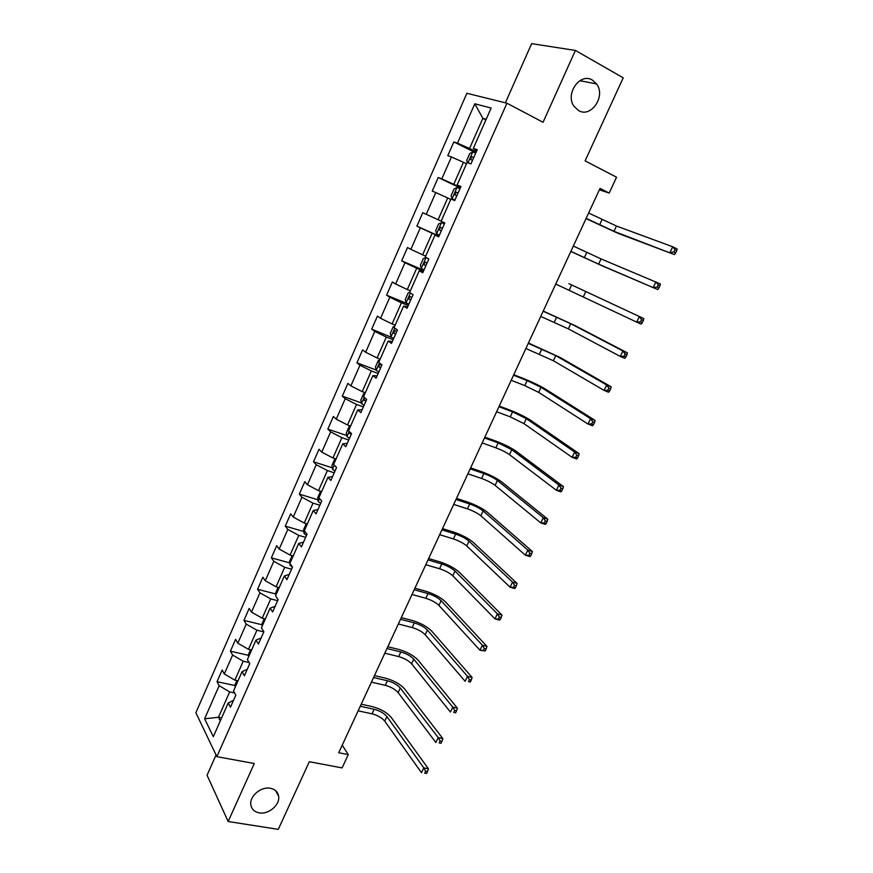 <?xml version="1.0" encoding="UTF-8"?>
<svg xmlns="http://www.w3.org/2000/svg" width="873" height="873" viewBox="0 0 873 873"><rect width="100%" height="100%" fill="white"/><g stroke="black" fill="none" stroke-linecap="round" stroke-linejoin="round"><path stroke-width="1.31" d="M270.401 788.275C275.137 789.279 277.887 791.942 278.64 796.285C280.178 804.797 268.557 814.749 259.226 812.872C254.349 811.901 251.544 809.162 250.824 804.655C249.438 796.1 261.202 786.289 270.401 788.275M592.418 80.109L596.586 83.939C606.102 96.172 591.086 118.302 578.559 110.565L573.954 106.233C564.896 93.848 580.152 72.219 592.418 80.109M216.057 754.97L207.065 775.235L228.159 821.515L278.28 829.35L309.315 761.725L342.085 767.902L348.272 754.599L342.238 745.171M466.88 93.28L195.868 712.717L216.864 756.662L506.94 103.221L466.88 93.28M506.94 103.221L543.061 122.275L575.405 50.438L531.635 43.65L505.38 102.828M575.405 50.438L623.213 77.817L585.096 160.861L616.556 177.208L609.19 193.053L600.035 188.382L338.735 752.744L348.272 754.599M233.517 700.342L228.224 702.961L230.472 707.228L235.797 695.17L233.528 690.969L242.05 671.686L244.375 675.8L249.765 663.622L247.397 659.573L256.007 640.095L258.43 644.045L263.875 631.757L261.42 627.862L270.106 608.197L272.616 611.984L278.116 599.565L275.573 595.833L284.347 575.973L286.955 579.596L292.51 567.057L289.869 563.489L298.73 543.421L301.436 546.88L307.045 534.211L304.306 530.817L313.265 510.541L316.059 513.837L321.722 501.037L318.896 497.806L327.942 477.335L330.834 480.456L336.552 467.524L333.628 464.469L342.773 443.79L345.763 446.725L351.546 433.663L348.513 430.793L357.744 409.895L360.844 412.645L366.682 399.452L363.55 396.757L372.88 375.641L376.077 378.216L381.981 364.881L378.74 362.382L388.169 341.048L391.475 343.427L397.444 329.95L394.094 327.648L403.621 306.085L407.036 308.278L413.06 294.659L409.612 292.542L419.236 270.761L422.761 272.758L428.85 258.986L425.282 257.077L435.016 235.055L438.65 236.856L444.804 222.942L441.127 221.229L450.959 198.979L454.713 200.572L460.933 186.506L457.136 185L467.066 162.52L470.94 163.895L477.225 149.687L473.308 148.399L491.139 108.045L474.803 103.789L482.856 118.346L469.554 148.475L476.287 151.815M228.224 702.961L213.318 736.703L204.62 718.785L219.156 685.709L217.028 681.682L235.088 685.567M474.803 103.789L457.496 143.172L453.818 141.95L447.794 155.667L451.439 156.965L441.793 178.921L438.213 177.503L432.266 191.078L435.791 192.573L426.253 214.3L422.783 212.696L416.89 226.129L420.317 227.82L410.867 249.329L407.505 247.517L401.667 260.82L404.985 262.697L395.633 283.987L392.381 281.99L386.597 295.161L389.816 297.224L380.563 318.296L377.409 316.124L371.691 329.154L374.801 331.402L365.645 352.266L362.59 349.909L356.926 362.808L359.938 365.23L350.87 385.888L347.912 383.356L342.303 396.124L345.228 398.732L336.247 419.171L333.388 416.465L327.833 429.112L330.66 431.884L321.766 452.127L319.005 449.257L313.505 461.773L316.233 464.72L307.438 484.766L304.764 481.721L299.319 494.118L301.96 497.228L293.241 517.067L290.654 513.859L285.275 526.146L287.817 529.409L279.185 549.062L276.686 545.69L271.361 557.858L273.816 561.284L265.261 580.741L262.86 577.217L257.579 589.264L259.947 592.843L251.479 612.115L249.165 608.437L243.938 620.365L246.219 624.097L237.838 643.183L235.601 639.363L230.417 651.171L232.622 655.056L224.317 673.956L222.168 669.984L217.028 681.682M238.013 680.82L234.87 680.143L243.229 661.21L249.143 662.552M247.245 669.318L242.05 671.686M224.317 673.956L234.87 680.143M232.622 655.056L243.229 661.21M251.61 650.047L248.478 649.326L256.913 630.208L263.821 631.877M261.114 637.988L256.007 640.095M237.838 643.183L248.478 649.326M246.219 624.097L256.913 630.208M265.337 618.979L262.216 618.204L270.728 598.911L277.625 600.679M275.115 606.353L270.106 608.197M251.479 612.115L262.216 618.204M259.947 592.843L270.728 598.911M279.207 587.605L276.075 586.787L284.685 567.297L291.571 569.174M289.247 574.412L284.347 575.973M265.261 580.741L276.075 586.787M273.816 561.284L284.685 567.297M293.208 555.926L290.087 555.053L298.773 535.378L305.648 537.353M303.531 542.144L298.73 543.421M279.185 549.062L290.087 555.053M287.817 529.409L298.773 535.378M307.351 523.931L304.23 523.014L313.003 503.143L319.867 505.227M317.958 509.548L313.265 510.541M293.241 517.067L304.23 523.014M301.96 497.228L313.003 503.143M321.624 491.619L318.514 490.659L327.375 470.58L334.228 472.784M332.526 476.636L327.942 477.335M307.438 484.766L318.514 490.659M316.233 464.72L327.375 470.58M336.05 458.991L332.94 457.976L341.889 437.7L348.731 440.003M347.247 443.386L342.773 443.79M321.766 452.127L332.94 457.976M330.66 431.884L341.889 437.7M350.619 426.035L347.509 424.965L356.544 404.483L363.386 406.905M362.109 409.797L357.744 409.895M336.247 419.171L347.509 424.965M345.228 398.732L356.544 404.483M365.329 392.741L362.23 391.617L371.352 370.938L378.184 373.48M377.125 375.859L372.88 375.641M350.87 385.888L362.23 391.617M359.938 365.23L371.352 370.938M380.192 359.109L377.092 357.941L386.313 337.043L393.134 339.706M392.304 341.572L388.169 341.048M365.645 352.266L377.092 357.941M374.801 331.402L386.313 337.043M395.196 325.149L392.108 323.916L401.427 302.811L408.226 305.594M407.626 306.936L403.621 306.085M380.563 318.296L392.108 323.916M389.816 297.224L401.427 302.811M410.365 290.829L407.287 289.541L416.694 268.218L423.481 271.132M423.121 271.94L419.236 270.761M395.633 283.987L407.287 289.541M404.985 262.697L416.694 268.218M425.686 256.16L422.608 254.818L432.124 233.277L438.89 236.31M438.77 236.583L435.016 235.055M410.867 249.329L422.608 254.818M420.317 227.82L432.124 233.277M441.16 221.142L438.093 219.745L447.707 197.975L450.774 199.404M426.253 214.3L438.093 219.745M435.791 192.573L447.707 197.975M460.486 187.509L453.742 184.29L463.454 162.291L466.509 163.786M460.715 187.008L457.136 185M441.793 178.921L453.742 184.29M451.439 156.965L463.454 162.291M485.901 119.907L482.856 118.346L486.185 119.274M476.756 150.745L473.308 148.399M457.496 143.172L469.554 148.475M228.159 821.515L254.272 763.515L216.864 756.662M599.369 189.812L609.19 193.053M221.622 717.901L218.479 717.268L220.302 720.891M234.597 692.955L229.675 691.907L218.479 717.268L204.62 718.785M219.156 685.709L229.675 691.907M453.818 141.95L475.818 152.873M438.213 177.503L460.278 187.99M416.89 226.129L439.01 236.037M401.667 260.82L423.831 270.324M386.597 295.161L408.815 304.273M371.691 329.154L393.767 338.266M356.926 362.808L376.154 369.999M342.303 396.124L361.367 402.911M327.833 429.112L346.745 435.529M313.505 461.773L332.275 467.83M299.319 494.118L317.958 499.825M285.275 526.146L303.793 531.515M271.361 557.858L289.771 562.91M257.579 589.264L275.89 594.011M243.938 620.365L262.162 624.817M230.417 651.171L248.554 655.339M467.47 162.662L466.695 160.414L469.718 153.583L472.784 152L475.687 153.168M586.165 218.337L613.981 231.323L674.436 254.6L618.248 233.418L586.034 218.61M473.766 157.522L471.551 156.682L470.667 159.475L472.544 160.261M588.631 213.023L616.458 226.031L672.69 246.753L677.132 248.969L676.761 250.66L674.982 249.776L673.901 252.035L675.68 252.919L676.761 250.66M673.901 252.035L669.995 252.406L672.69 246.753L674.982 249.776M674.436 254.6L675.68 252.919M459.951 188.732L457.092 187.499L454.091 188.95L451.101 195.716L452.094 198.804L454.931 200.059M452.094 198.804L454.909 200.113M570.877 251.348L598.616 264.148L657.718 289.541L602.905 266.156L570.833 251.457M458.041 193.042L455.826 192.169L454.986 194.93L456.841 195.759M573.321 246.077L601.071 258.91L660.392 283.965L659.977 285.733L658.187 284.882L657.118 287.119L658.908 287.97L659.977 285.733M657.118 287.119L653.266 287.435L655.929 281.848L658.187 284.882M657.718 289.541L658.908 287.97M441.552 222.637L444.368 223.935L441.552 222.637L438.628 223.957L435.671 230.647L436.609 233.822L439.414 235.143M568.901 283.66L643.816 318.601L568.901 283.66M442.48 228.191L440.276 227.286L439.457 230.036L441.291 230.887M555.741 284.052L636.701 322.115L639.342 316.583L641.568 319.638L640.509 321.853L642.299 322.661L643.357 320.446L641.568 319.638M642.299 322.661L641.175 324.123L636.701 322.115L640.509 321.853M643.357 320.446L643.816 318.601M426.024 257.47L423.318 258.604L420.393 265.228L421.288 268.48L424.038 269.866M540.747 316.43L568.334 328.859L620.31 356.435L622.918 350.957L627.414 352.888L575.045 325.585L543.235 311.061M424.878 262.042L427.083 263.002L424.878 262.042L424.092 264.77L425.904 265.654M543.137 311.257L570.746 323.719L622.918 350.957L625.123 354.034L624.075 356.228L625.876 357.002L626.923 354.809L625.123 354.034M625.876 357.002L624.795 358.356L620.31 356.435L624.075 356.228M626.923 354.809L627.414 352.888M409.71 292.313L408.171 292.913L405.268 299.461L406.12 302.8L408.826 304.241M525.895 348.502L553.406 360.756L604.083 390.406L606.67 384.982L611.176 386.826L560.117 357.45L528.438 343.024M411.838 297.431L409.633 296.449L408.88 299.166L410.67 300.072M528.263 343.384L555.795 355.66L606.67 384.982L608.841 388.081L607.804 390.253L609.605 390.995L610.642 388.823L608.841 388.081M609.605 390.995L608.579 392.239L604.083 390.406L607.804 390.253M610.642 388.823L611.176 386.826M394.672 326.338L393.166 326.862L390.296 333.355L391.104 336.76M511.185 380.268L524.782 385.626L538.63 392.348L588.02 424.027L590.585 418.658L595.102 420.426L545.319 389.02C539.809 385.724 532.901 382.385 524.586 378.98L513.771 374.692M396.746 331.533L394.541 330.518L393.832 333.202L395.589 334.141M513.531 375.204L527.128 380.595L540.987 387.306L590.585 418.658L592.723 421.79L591.698 423.94L593.509 424.638L594.535 422.488L592.723 421.79M593.509 424.638L592.538 425.773L588.02 424.027L591.698 423.94M594.535 422.488L595.102 420.426M379.788 360.025L378.315 360.484L375.477 366.911L376.23 370.392L378.86 371.953M496.617 411.74L510.247 416.858L523.975 423.645L572.121 457.321L574.652 452.007L579.181 453.676L530.664 420.284C525.273 416.825 518.409 413.442 510.094 410.157L499.258 406.054M381.807 365.285L379.613 364.237L378.926 366.9L380.661 367.871M498.941 406.72L512.571 411.87L526.321 418.647L574.652 452.007L576.769 455.149L575.754 457.277L577.566 457.943L578.581 455.815L576.769 455.149M577.566 457.943L576.649 458.98L572.121 457.321L575.754 457.277M578.581 455.815L579.181 453.676M365.045 393.363L363.615 393.756L360.811 400.129L361.52 403.675L364.096 405.301M482.18 442.917L495.842 447.805C501.429 449.922 505.969 452.203 509.472 454.647L556.374 490.277L558.884 485.017L563.434 486.61L516.139 451.265C510.869 447.62 504.059 444.215 495.733 441.04L484.864 437.122M364.63 397.684L364.172 400.271L365.885 401.253M484.493 437.94L498.145 442.862L511.785 449.704L558.884 485.017L560.979 488.182L559.964 490.288L561.786 490.921L562.79 488.815L560.979 488.182M561.786 490.921L560.924 491.848L556.374 490.277L559.964 490.288M562.79 488.815L563.434 486.61M350.455 426.384L349.058 426.711L346.275 433.008L346.941 436.642L349.484 438.322M467.884 473.799L481.58 478.459C487.167 480.499 491.674 482.802 495.1 485.366L540.791 522.905L543.279 517.7L547.829 519.206L501.757 481.951C496.595 478.142 489.84 474.705 481.503 471.649L470.612 467.906M349.364 431.6L349.56 433.303L351.252 434.317M470.165 468.866L483.86 473.57C489.437 475.621 493.954 477.913 497.392 480.466L543.279 517.7L545.341 520.875L544.337 522.96L546.16 523.56L547.164 521.487L545.341 520.875M546.16 523.56L545.352 524.4L540.791 522.905L544.337 522.96M547.164 521.487L547.829 519.206M336.018 459.067L334.654 459.34L331.893 465.571L332.515 469.27L335.014 471.005M453.72 504.398L467.437 508.839C473.035 510.803 477.498 513.117 480.859 515.79L525.36 555.206L527.827 550.055L532.388 551.485L487.505 512.364C482.453 508.381 475.752 504.91 467.404 501.964L456.503 498.396M455.979 499.509L469.696 503.983C475.283 505.958 479.768 508.282 483.129 510.934L527.827 550.055L529.856 553.253L528.863 555.315L530.697 555.883L531.69 553.82L529.856 553.253M530.697 555.883L529.933 556.625L525.36 555.206L528.863 555.315M531.69 553.82L532.388 551.485M321.253 491.51L320.38 491.641L317.652 497.817L318.23 501.593L320.686 503.372M439.686 534.702L453.436 538.925C459.023 540.824 463.465 543.159 466.749 545.941L510.083 587.191L512.516 582.084L517.1 583.437L473.384 542.482C468.441 538.335 461.795 534.843 453.436 532.006L442.513 528.612M441.924 529.867L455.673 534.123C461.26 536.033 465.702 538.368 468.997 541.129L512.516 582.084L514.524 585.314L513.553 587.354L515.386 587.889L516.358 585.848L514.524 585.314M515.386 587.889L514.666 588.533L510.083 587.191L513.553 587.354M516.358 585.848L517.1 583.437M306.314 523.625L303.542 529.747L304.088 533.589L306.499 535.433M425.784 564.733L439.556 568.749C445.154 570.571 449.562 572.928 452.771 575.82L494.958 618.87L497.37 613.817L501.953 615.083L459.394 572.328C454.549 568.028 447.958 564.504 439.599 561.775L428.643 558.545M427.999 559.942L441.771 563.991C447.369 565.813 451.778 568.17 454.997 571.051L497.37 613.817L499.345 617.047L498.374 619.077L500.218 619.579L501.189 617.56L499.345 617.047M500.218 619.579L499.542 620.125L494.958 618.87L498.374 619.077M501.189 617.56L501.953 615.083M292.117 555.621L289.574 561.372L290.076 565.278L292.455 567.166M412.001 594.491L425.806 598.289C431.404 600.046 435.78 602.414 438.923 605.415L479.975 650.232L482.365 645.223L486.959 646.424L445.525 601.901C440.8 597.448 434.252 593.902 425.882 591.272L414.915 588.206M414.206 589.744L427.999 593.575C433.597 595.342 437.973 597.71 441.127 600.689L482.365 645.223L484.319 648.486L483.358 650.483L485.202 650.963L486.163 648.955L484.319 648.486M485.202 650.963L479.975 650.232L483.358 650.483M486.163 648.955L486.959 646.424M278.116 587.322L275.737 592.691L275.999 594.873M398.35 623.977L412.176 627.567C417.785 629.247 422.117 631.648 425.195 634.747L465.134 681.289L467.502 676.335L472.118 677.459L431.797 631.212C427.159 626.596 420.666 623.027 412.296 620.496L401.307 617.604M400.532 619.273L414.359 622.896C419.957 624.588 424.3 626.978 427.388 630.066L467.502 676.335L469.434 679.609L468.485 681.595L470.329 682.031L471.278 680.056L469.434 679.609M470.329 682.031L468.485 681.595M471.278 680.056L472.118 677.459M264.246 618.706L262.042 623.704L262.271 625.919M384.829 653.19L398.677 656.583C404.286 658.198 408.586 660.61 411.598 663.807L450.446 712.052L452.792 707.141L457.408 708.189L418.178 660.25C413.649 655.481 407.2 651.891 398.83 649.468L387.819 646.729M386.99 648.53L400.838 651.956C406.436 653.571 410.746 655.983 413.769 659.17L452.792 707.141L454.691 710.426L453.753 712.39L455.608 712.815L456.546 710.851L454.691 710.426M455.608 712.815L453.753 712.39M456.546 710.851L457.408 708.189M250.518 649.796L248.467 654.423L248.685 656.671M371.429 682.14L385.299 685.338C390.908 686.887 395.174 689.31 398.121 692.605L435.889 742.508L438.213 737.652L442.851 738.623L404.69 689.026C400.26 684.116 393.865 680.493 385.484 678.168L374.452 675.593M373.568 677.524L387.437 680.744C393.036 682.304 397.324 684.727 400.271 688.011L438.213 737.652L440.09 740.959L439.163 742.901L441.018 743.294L441.956 741.341L440.09 740.959M441.018 743.294L439.163 742.901M441.956 741.341L442.851 738.623M236.91 680.58L235.033 684.847L235.219 687.138M358.137 710.829L372.029 713.83C377.649 715.314 381.883 717.748 384.764 721.153L421.484 772.681L423.787 767.869L428.425 768.775L391.322 717.551C386.99 712.488 380.639 708.843 372.258 706.617L361.215 704.195M360.265 706.257L374.146 709.28C379.766 710.775 384.011 713.208 386.892 716.591L423.787 767.869L425.642 771.186L424.714 773.118L426.581 773.478L427.497 771.546L425.642 771.186M426.581 773.478L424.714 773.118M427.497 771.546L428.425 768.775M472.708 152.044L467.939 162.825M602.032 219.636L599.576 224.918M616.458 226.031L613.981 231.323M473.712 157.631L471.878 156.725M457.016 187.531L452.072 198.717M586.765 252.45L584.332 257.677M601.071 258.91L598.616 264.148M458.019 193.086L456.186 192.224M441.487 222.67L436.587 233.735M571.64 284.947L569.229 290.12M585.838 291.462L583.404 296.656M441.301 230.865L439.457 230.036M426.079 257.502L421.266 268.404M556.658 317.128L554.279 322.257M570.746 323.719L568.334 328.859M425.937 265.567L424.092 264.77M410.386 293.012L406.098 302.713M541.827 349.014L539.459 354.089M555.795 355.66L553.406 360.756M410.736 299.93L408.88 299.166M394.847 328.161L391.082 336.672M527.128 380.595L524.782 385.626M540.987 387.306L538.63 392.348M395.687 333.933L393.832 333.202M379.471 362.939L376.219 370.305M512.571 411.87L510.247 416.858M526.321 418.647L523.975 423.645M380.781 367.598L378.926 366.9M364.248 397.368L361.498 403.588M498.145 442.862L495.842 447.805M511.785 449.704L509.472 454.647M366.027 400.936L364.172 400.271M349.189 431.437L346.93 436.544M483.86 473.57L481.58 478.459M497.392 480.466L495.1 485.366M351.426 433.936L349.56 433.303M334.283 465.156L332.504 469.183M469.696 503.983L467.437 508.839M483.129 510.934L480.859 515.79M319.529 498.538L318.219 501.495M455.673 534.123L453.436 538.925M468.997 541.129L466.749 545.941M304.917 531.581L304.066 533.49M441.771 563.991L439.556 568.749M454.997 571.051L452.771 575.82M290.458 564.285L290.065 565.18M427.999 593.575L425.806 598.289M441.127 600.689L438.923 605.415M414.359 622.896L412.176 627.567M427.388 630.066L425.195 634.747M400.838 651.956L398.677 656.583M413.769 659.17L411.598 663.807M387.437 680.744L385.299 685.338M400.271 688.011L398.121 692.605M374.146 709.28L372.029 713.83M386.892 716.591L384.764 721.153M278.64 796.285L275.704 790.72M596.586 83.939L579.825 80.687M473.668 157.729L471.551 156.682M457.976 193.184L455.826 192.169M442.447 228.268L440.276 227.286M410.976 297.016L409.633 296.449M395.545 330.911L394.541 330.518M380.442 364.543L379.613 364.237"/></g></svg>
